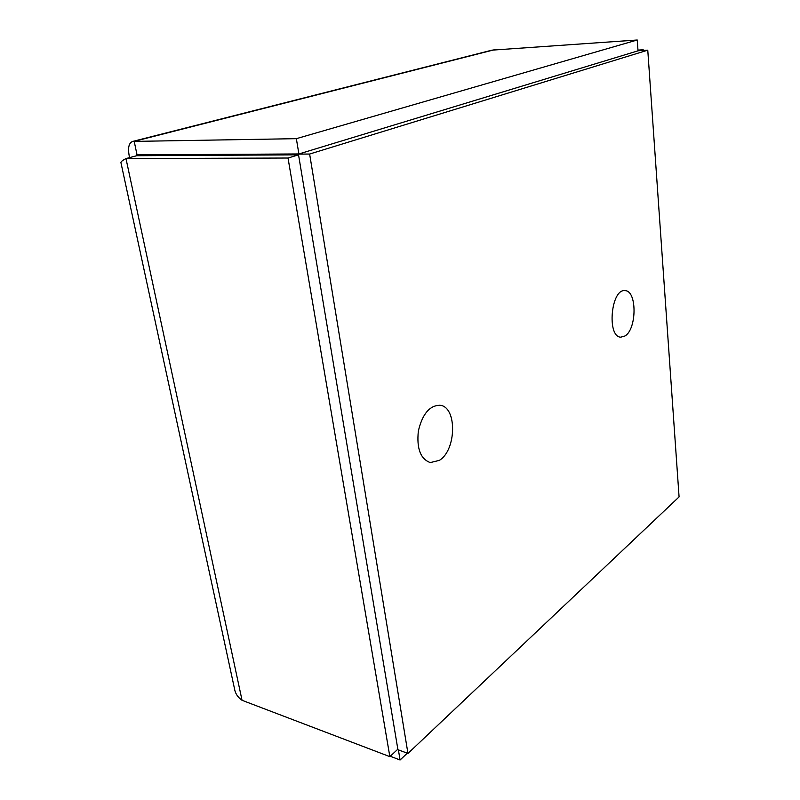 <?xml version="1.0" encoding="UTF-8"?>
<svg xmlns="http://www.w3.org/2000/svg" width="800" height="800" viewBox="0 0 800 800"><rect width="100%" height="100%" fill="white"/><g stroke="black" fill="none" stroke-linecap="round" stroke-linejoin="round"><path stroke-width="1.2" d="M121 162.94L120.92 162.58C121 161.59 122.69 160.26 125.98 158.57L136.7 155.72L298.53 154.83L288.02 158.03L389.85 756.65L242.05 700.3C238.38 697.72 236.01 694.54 234.94 690.76L234.63 689.35M136.41 155.79L136.75 154.85L298.9 153.96L296.35 138.67L132.77 141.42C128.63 142.86 127.56 148.26 129.56 157.61M298.53 154.83L397.84 749.19L389.85 756.65M242.05 700.3L125.98 158.57L288.02 158.03M390.26 756.26L400.08 760L407.28 753.2M398.39 749.87L400.08 760M640.4 50.63L643.21 49.77L637.97 50.1M643.26 50.45L643.21 49.77M132.77 141.41L491.99 50.15L637.24 40L296.35 138.67M137.06 154.94L134.2 141.35L494.54 49.71M298.9 153.96L638.02 50.83L637.24 40M397.48 749.53L407.96 753.45L309.63 154.04L237.89 154.47L238.02 155.16M638.02 50.78L647.77 50.17L679.08 496.91L407.96 753.45M237.89 154.47L238.39 154.33M647.77 50.17L309.63 154.04M439.34 460.38L430.26 462.59C420.5 459 416.53 448.49 418.35 431.05C422.4 414.01 429.6 405.42 439.96 405.26C457.22 406.67 456.59 450.12 439.34 460.38M624.99 335.97L620.81 337.17C606.59 337.12 611 288.37 625.05 290.66C637.12 290.5 636.95 329.1 624.99 335.97M181.03 154.68L178.08 155.49M234.94 690.77L120.92 162.58"/></g></svg>
